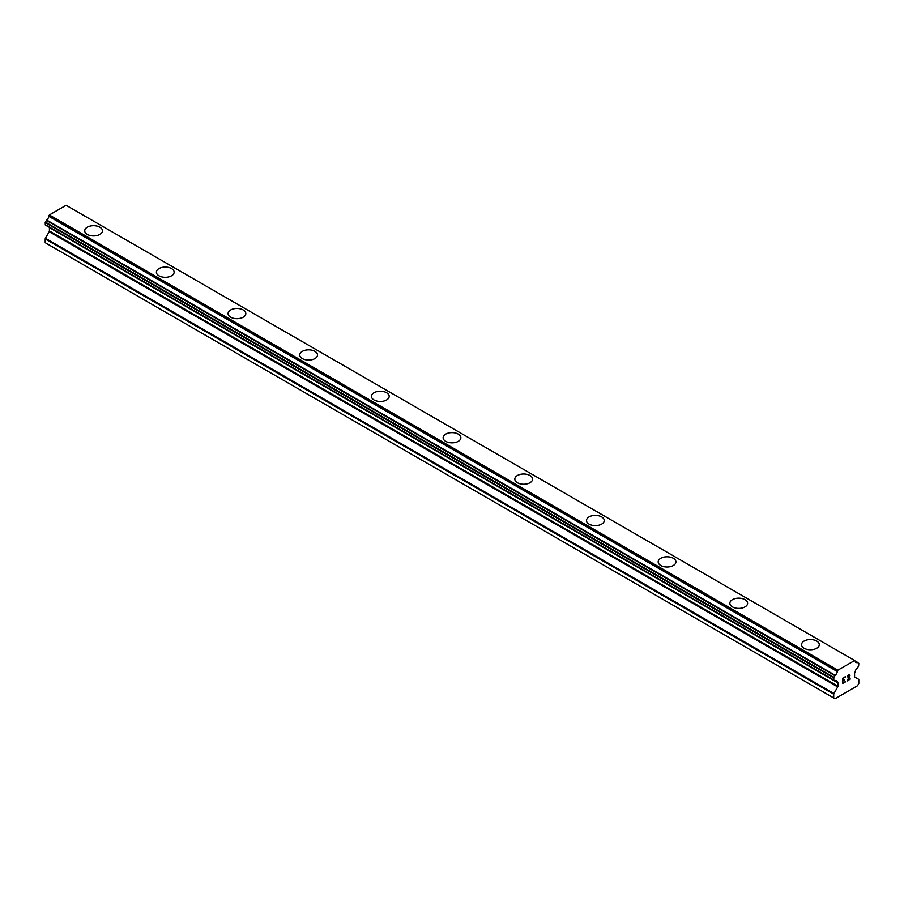 <?xml version="1.0" encoding="UTF-8"?>
<svg xmlns="http://www.w3.org/2000/svg" width="904" height="904" viewBox="0 0 904 904"><rect width="100%" height="100%" fill="white"/><g stroke="black" fill="none" stroke-linecap="round" stroke-linejoin="round"><path stroke-width="1.36" d="M84.716 230.802A8.87 5.119 180 0 1 90.197 226.068A8.87 5.119 180 0 1 99.858 227.186A8.87 5.119 180 0 1 102.457 230.814A8.87 5.119 180 0 1 96.977 235.537A8.87 5.119 180 0 1 87.315 234.43A8.87 5.119 180 0 1 84.716 230.802A8.87 5.119 180 0 1 90.197 226.079A8.87 5.119 180 0 1 99.858 227.198A8.87 5.119 180 0 1 102.457 230.802M171.545 268.578A8.87 5.119 180 0 1 174.144 272.194A8.87 5.119 180 0 1 168.664 276.918A8.87 5.119 180 0 1 158.991 275.81A8.87 5.119 180 0 1 156.403 272.194A8.87 5.119 180 0 1 161.884 267.471A8.87 5.119 180 0 1 171.545 268.578M156.403 272.194A8.87 5.119 180 0 1 161.872 267.46A8.87 5.119 180 0 1 171.545 268.567A8.87 5.119 180 0 1 174.144 272.194M228.079 313.575A8.87 5.119 180 0 1 233.56 308.84A8.87 5.119 180 0 1 243.221 309.959A8.87 5.119 180 0 1 245.82 313.575A8.87 5.119 180 0 1 240.351 318.31A8.87 5.119 180 0 1 230.678 317.202A8.87 5.119 180 0 1 228.079 313.575A8.87 5.119 180 0 1 233.56 308.852A8.87 5.119 180 0 1 243.221 309.959A8.87 5.119 180 0 1 245.82 313.575M299.766 354.967A8.87 5.119 180 0 1 305.247 350.243A8.87 5.119 180 0 1 314.908 351.351A8.87 5.119 180 0 1 317.507 354.967M314.908 351.34A8.87 5.119 180 0 1 317.507 354.956A8.87 5.119 180 0 1 312.027 359.69A8.87 5.119 180 0 1 302.365 358.583A8.87 5.119 180 0 1 299.766 354.956A8.87 5.119 180 0 1 305.236 350.232A8.87 5.119 180 0 1 314.908 351.34M371.442 396.347A8.87 5.119 180 0 1 376.923 391.613A8.87 5.119 180 0 1 386.584 392.72A8.87 5.119 180 0 1 389.183 396.347A8.87 5.119 180 0 1 383.714 401.082A8.87 5.119 180 0 1 374.041 399.963A8.87 5.119 180 0 1 371.442 396.347A8.87 5.119 180 0 1 376.923 391.624A8.87 5.119 180 0 1 386.584 392.731A8.87 5.119 180 0 1 389.183 396.347M443.129 437.739A8.87 5.119 180 0 1 448.61 433.016A8.87 5.119 180 0 1 458.271 434.123A8.87 5.119 180 0 1 460.87 437.739M458.271 434.112A8.87 5.119 180 0 1 460.87 437.728A8.87 5.119 180 0 1 455.39 442.463A8.87 5.119 180 0 1 445.728 441.355A8.87 5.119 180 0 1 443.129 437.728A8.87 5.119 180 0 1 448.61 433.005A8.87 5.119 180 0 1 458.271 434.112M514.817 479.12A8.87 5.119 180 0 1 520.286 474.385A8.87 5.119 180 0 1 529.959 475.493A8.87 5.119 180 0 1 532.558 479.12A8.87 5.119 180 0 1 527.077 483.855A8.87 5.119 180 0 1 517.416 482.736A8.87 5.119 180 0 1 514.817 479.12A8.87 5.119 180 0 1 520.297 474.397A8.87 5.119 180 0 1 529.959 475.504A8.87 5.119 180 0 1 532.558 479.12M586.493 520.512A8.87 5.119 180 0 1 591.973 515.777A8.87 5.119 180 0 1 601.635 516.896A8.87 5.119 180 0 1 604.234 520.512M601.635 516.885A8.87 5.119 180 0 1 604.234 520.501A8.87 5.119 180 0 1 598.764 525.235A8.87 5.119 180 0 1 589.092 524.128A8.87 5.119 180 0 1 586.493 520.501A8.87 5.119 180 0 1 591.973 515.777A8.87 5.119 180 0 1 601.635 516.885M658.18 561.892A8.87 5.119 180 0 1 663.649 557.158A8.87 5.119 180 0 1 673.322 558.265A8.87 5.119 180 0 1 675.921 561.892A8.87 5.119 180 0 1 670.44 566.616A8.87 5.119 180 0 1 660.779 565.508A8.87 5.119 180 0 1 658.18 561.892A8.87 5.119 180 0 1 663.66 557.169A8.87 5.119 180 0 1 673.322 558.276A8.87 5.119 180 0 1 675.921 561.892M729.856 603.284A8.87 5.119 180 0 1 735.336 598.55A8.87 5.119 180 0 1 745.009 599.668A8.87 5.119 180 0 1 747.597 603.284M745.009 599.657A8.87 5.119 180 0 1 747.597 603.273A8.87 5.119 180 0 1 742.127 608.008A8.87 5.119 180 0 1 732.455 606.9A8.87 5.119 180 0 1 729.856 603.273A8.87 5.119 180 0 1 735.336 598.538A8.87 5.119 180 0 1 745.009 599.657M801.543 644.665A8.87 5.119 180 0 1 807.023 639.93A8.87 5.119 180 0 1 816.685 641.038A8.87 5.119 180 0 1 819.284 644.665A8.87 5.119 180 0 1 813.803 649.388A8.87 5.119 180 0 1 804.142 648.281A8.87 5.119 180 0 1 801.543 644.665A8.87 5.119 180 0 1 807.023 639.942A8.87 5.119 180 0 1 816.685 641.049A8.87 5.119 180 0 1 819.284 644.665M843.138 678.328L843.138 680.429L843.138 678.316L845.477 676.972L843.138 678.328M843.138 680.429L844.415 679.706M844.415 680.045L843.138 680.791L844.415 680.045M843.138 682.893L845.477 681.548M842.833 683.413L845.477 681.887L842.833 683.424L842.833 678.147L845.477 676.621M847.308 676.893L848.201 675.051L849.737 674.666M849.963 675.582L849.749 676.215L849.963 675.582M849.749 676.215L849.105 677.582L849.737 676.203M849.105 677.582L847.681 680.271L849.093 677.571M847.681 680.271L850.167 678.836M847.048 680.983L850.167 679.175L847.037 680.994L849.658 675.729L849.048 674.915L847.624 676.723L847.816 675.853L849.455 674.915M835.149 680.848A3.548 2.045 -60 0 1 836.595 680.836A3.548 2.045 -60 0 1 837.307 682.091L833.714 679.944L833.872 677.322L835.149 675.277A3.548 2.045 -60 0 0 837.307 671.548L837.884 670.192L854.63 660.519L855.207 661.208A3.548 2.045 -60 0 0 855.918 662.462A3.548 2.045 -60 0 0 857.354 662.451L858.8 663.366L858.642 665.988L857.365 668.022A3.548 2.045 -60 0 0 855.207 671.762L854.8 672.553A1.017 0.588 -60 0 0 854.585 673.265L854.585 676.61A1.017 0.588 -60 0 0 854.8 677.073L858.585 679.266A1.017 0.588 -60 0 1 858.8 679.729L858.8 683.458L857.455 685.786L841.285 695.131L835.059 698.724L833.714 697.944L833.714 694.215A1.017 0.588 -60 0 1 833.917 693.504L837.714 686.938L49.2 231.695L45.415 238.26A1.017 0.588 120 0 0 45.2 238.972L45.2 242.701L833.714 697.944M837.714 686.938A1.017 0.588 -60 0 0 837.918 686.226L837.918 682.882A1.017 0.588 -60 0 0 837.714 682.418L837.307 682.091M49.358 227.356A1.017 0.588 -60 0 1 49.415 227.638L49.415 230.983A1.017 0.588 -60 0 1 49.2 231.695M46.33 225.604L834.844 680.848L46.33 225.604M854.63 660.519L66.116 205.276L49.37 214.949L48.793 216.305A3.548 2.045 -60 0 1 46.646 220.034L45.2 222.61L45.358 225.051L833.872 680.294M857.67 662.451L855.207 661.039L857.67 662.451M837.884 670.192L49.37 214.949M837.307 671.548L48.793 216.305M837.375 682.226L835.047 680.881M857.354 662.451L855.207 661.208M837.454 670.926L48.952 215.683M835.149 675.277L46.646 220.034M834.844 675.627L46.33 220.384M833.872 677.322L45.358 222.079M833.714 677.853L45.2 222.61M833.714 679.944L45.2 224.7M837.918 682.882L49.415 227.638M837.918 686.226L49.415 230.983M833.917 693.504L45.415 238.26M833.714 694.215L45.2 238.972M837.443 682.283L835.014 680.881"/></g></svg>
